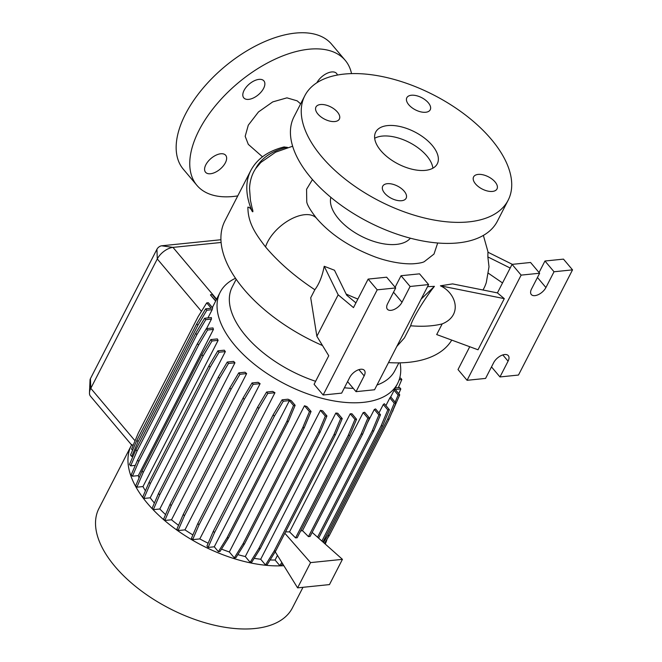 <?xml version="1.0" encoding="UTF-8"?>
<svg xmlns="http://www.w3.org/2000/svg" width="662" height="662" viewBox="0 0 662 662"><rect width="100%" height="100%" fill="white"/><g stroke="black" fill="none" stroke-linecap="round" stroke-linejoin="round"><path stroke-width="0.99" d="M262.475 156.82L248.3 144.357L245.18 136.314L248.283 125.184L258.461 111.961L272.744 101.898L286.936 97.852L297.155 100.839L300.631 103.868M287.606 147.518L284.147 146.939C268.234 150.911 257.121 158.756 250.815 170.49A128.163 66.771 27.2 0 0 252.156 211.319C250.89 208.638 249.466 207.247 247.894 207.14C247.878 223.235 256.029 234.497 265.536 246.918L265.536 246.918C278.537 262.334 294.962 276.6 314.839 289.741L310.71 297.784L316.866 336.288L328.749 355.751L314.086 384.274L323.155 395.015L377.208 289.832L395.711 287.945L387.609 303.717A9.698 5.172 139.9 0 0 387.386 309.237A9.698 5.172 139.9 0 0 391.019 310.346A9.698 5.172 139.9 0 0 402 302.253L410.109 286.472L428.612 284.577L374.551 389.761L356.048 391.656L364.158 375.875A9.698 5.172 139.9 0 0 364.373 370.364A9.698 5.172 139.9 0 0 357.207 370.315A9.698 5.172 139.9 0 0 349.768 377.348L341.658 393.129L323.155 395.015M475.531 183.92A13.166 6.86 27.2 0 0 487.538 191.02A13.166 6.86 27.2 0 0 497.005 188.935A13.166 6.86 27.2 0 0 495.06 181.918A13.166 6.86 27.2 0 0 483.053 174.818A13.166 6.86 27.2 0 0 473.595 176.903A13.166 6.86 27.2 0 0 475.531 183.92M384.672 193.205A13.166 6.86 27.2 0 0 396.679 200.313A13.166 6.86 27.2 0 0 406.137 198.228A13.166 6.86 27.2 0 0 404.201 191.21A13.166 6.86 27.2 0 0 392.194 184.102A13.166 6.86 27.2 0 0 382.727 186.188A13.166 6.86 27.2 0 0 384.672 193.205M317.901 114.038A13.166 6.86 27.2 0 0 329.908 121.138A13.166 6.86 27.2 0 0 339.374 119.052A13.166 6.86 27.2 0 0 337.43 112.044A13.166 6.86 27.2 0 0 325.423 104.935A13.166 6.86 27.2 0 0 315.956 107.021A13.166 6.86 27.2 0 0 317.901 114.038M408.76 104.745A13.166 6.86 27.2 0 0 420.767 111.853A13.166 6.86 27.2 0 0 430.234 109.768A13.166 6.86 27.2 0 0 428.297 102.751A13.166 6.86 27.2 0 0 416.282 95.651A13.166 6.86 27.2 0 0 406.824 97.736A13.166 6.86 27.2 0 0 408.76 104.745M337.397 75.046A13.166 7.025 139.9 0 0 336.594 73.465A13.166 7.025 139.9 0 0 331.67 71.951A13.166 7.025 139.9 0 0 316.866 82.75M258.974 79.382A13.166 7.025 139.9 0 0 246.281 87.07A13.166 7.025 139.9 0 0 243.782 97.868A13.166 7.025 139.9 0 0 248.705 99.374A13.166 7.025 139.9 0 0 261.399 91.687A13.166 7.025 139.9 0 0 263.906 80.896A13.166 7.025 139.9 0 0 258.974 79.382M220.752 153.766A13.166 7.025 139.9 0 0 208.058 161.445A13.166 7.025 139.9 0 0 205.551 172.244A13.166 7.025 139.9 0 0 210.483 173.75A13.166 7.025 139.9 0 0 223.177 166.063A13.166 7.025 139.9 0 0 225.676 155.272A13.166 7.025 139.9 0 0 220.752 153.766M351.53 73.614A96.983 51.76 139.9 0 0 345.216 60.325L331.612 44.197A96.983 51.76 139.9 0 0 295.318 33.1A96.983 51.76 139.9 0 0 201.769 89.693A96.983 51.76 139.9 0 0 183.341 169.257L196.937 185.377A96.983 51.76 139.9 0 0 233.231 196.482A96.983 51.76 139.9 0 0 237.766 195.886M345.216 60.325A96.983 51.76 139.9 0 0 308.914 49.22A96.983 51.76 139.9 0 0 215.365 105.812A96.983 51.76 139.9 0 0 196.937 185.377M534.937 295.633A9.698 5.172 139.9 0 0 545.918 287.54L554.028 271.759L572.531 269.864L518.478 375.048L499.967 376.943L508.077 361.162A9.698 5.172 139.9 0 0 508.3 355.651A9.698 5.172 139.9 0 0 501.134 355.602A9.698 5.172 139.9 0 0 493.687 362.635L485.577 378.416L467.074 380.302L521.135 275.119L539.638 273.232L531.528 289.004A9.698 5.172 139.9 0 0 531.305 294.524A9.698 5.172 139.9 0 0 534.937 295.633M380.782 150.605A34.639 18.048 27.2 0 0 412.376 169.298A34.639 18.048 27.2 0 0 437.292 163.812A34.639 18.048 27.2 0 0 432.178 145.35A34.639 18.048 27.2 0 0 400.584 126.657A34.639 18.048 27.2 0 0 375.677 132.143A34.639 18.048 27.2 0 0 380.782 150.605M432.882 168.198A34.639 18.048 27.2 0 0 426.775 155.868A34.639 18.048 27.2 0 0 374.667 138.275M304.818 95.733L294.002 116.769A114.303 59.555 27.2 0 0 310.859 177.689A114.303 59.555 27.2 0 0 415.14 239.379A114.303 59.555 27.2 0 0 497.336 221.265L508.143 200.23A114.303 59.555 27.2 0 0 491.295 139.31A114.303 59.555 27.2 0 0 387.013 77.611A114.303 59.555 27.2 0 0 304.818 95.733A114.303 59.555 27.2 0 0 321.674 156.646A114.303 59.555 27.2 0 0 425.947 218.344A114.303 59.555 27.2 0 0 508.143 200.23M330.851 197.326A45.033 23.46 27.2 0 0 338.472 218.708A45.033 23.46 27.2 0 0 377.125 242.4A45.033 23.46 27.2 0 0 410.382 238.204M437.69 242.995L433.991 254.067L424.251 261.68C422.488 262.665 418.74 263.377 412.997 263.799C401.098 264.287 386.277 261.076 375.015 256.889C350.148 247.414 330.702 234.605 316.693 218.46C310.312 210.21 307.002 204.624 306.746 201.703L306.572 189.274L312.464 179.559M132.946 445.824L131.829 444.492A108.767 56.667 27.2 0 0 131.357 445.369L98.919 508.482A108.767 56.667 27.2 0 0 114.956 566.44A108.767 56.667 27.2 0 0 214.182 625.151A108.767 56.667 27.2 0 0 292.397 607.906L302.989 587.302M131.357 445.369A108.767 56.667 27.2 0 0 147.394 503.335A108.767 56.667 27.2 0 0 283.849 565.687M236.193 279.273L232.197 287.051A91.447 47.647 27.2 0 0 245.676 335.783A91.447 47.647 27.2 0 0 315.617 381.304M235.507 278.272A99.763 51.975 27.2 0 0 220.156 292.265A99.763 51.975 27.2 0 0 234.869 345.432A99.763 51.975 27.2 0 0 325.886 399.285A99.763 51.975 27.2 0 0 397.622 383.472A99.763 51.975 27.2 0 0 400.063 362.842M250.815 170.49L224.923 220.876A128.163 66.771 27.2 0 0 243.823 289.178A128.163 66.771 27.2 0 0 322.518 345.547M355.916 302.89L346.689 295.194L334.484 270.237L324.214 266.281C322.286 276.203 319.158 284.023 314.839 289.741M357.885 299.05A131.258 68.385 -152.8 0 1 346.118 294.027M440.412 285.81L504.287 298.636L497.41 292.894L452.576 283.899L440.412 285.81C456.275 293.092 463.011 315.41 442.175 323.908C433.047 326.167 422.546 326.788 410.647 325.778C412.451 318.116 426.493 296.038 434.429 286.348L427.536 286.679M482.987 289.997A131.258 68.385 27.2 0 0 486.322 282.409L489.011 266.753L487.853 256.922L487.935 252.205L512.347 264.345M150.208 497.807L143.902 498.453L150.291 483.665L210.102 367.286L219.048 352.242L225.345 351.596L150.208 497.807A99.763 51.975 27.2 0 0 154.072 502.648A99.763 51.975 27.2 0 0 154.387 503.029M212.378 307.524L220.156 292.265M212.163 309.684A99.763 51.975 -152.8 0 1 212.651 307.855L208.331 302.724L206.718 302.89L211.236 308.252L205.65 308.823L206.834 310.23L212.163 309.684L207.934 317.909M211.451 319.076A99.763 51.975 -152.8 0 1 211.385 317.561L204.616 318.248L205.808 319.655L211.451 319.076L206.561 328.584M213.437 329.411A99.763 51.975 -152.8 0 1 212.998 327.93L206.362 328.609L207.545 330.015L213.437 329.411L138.3 475.614A99.763 51.975 27.2 0 0 139.078 477.914M218.112 340.359A99.763 51.975 -152.8 0 1 217.351 338.911L210.814 339.581L212.005 340.988L218.112 340.359L142.975 486.562A99.763 51.975 27.2 0 0 145.417 490.799M225.345 351.596A99.763 51.975 -152.8 0 1 224.302 350.181L217.856 350.835L219.048 352.242M234.952 362.784A99.763 51.975 -152.8 0 1 233.628 361.394L227.273 362.048L228.456 363.455L234.952 362.784L159.815 508.995A99.763 51.975 27.2 0 0 165.566 514.597M246.653 373.583A99.763 51.975 -152.8 0 1 245.031 372.218L238.775 372.863L239.958 374.27L246.653 373.583L171.516 519.786A99.763 51.975 27.2 0 0 178.541 525.305M260.108 383.662A99.763 51.975 -152.8 0 1 258.172 382.33L252.015 382.959L253.198 384.365L260.108 383.662L184.971 529.865A99.763 51.975 27.2 0 0 192.89 534.929M274.953 392.707A99.763 51.975 -152.8 0 1 272.636 391.416L266.596 392.036L267.787 393.443L274.953 392.707L199.808 538.909A99.763 51.975 27.2 0 0 208.149 543.221M291.23 400.651A99.763 51.975 -152.8 0 1 287.962 399.211L282.086 399.815L283.27 401.222L289.426 400.593L214.281 546.795L218.394 551.661L220.007 551.496L228.605 537.701L288.417 421.313L295.144 405.293L291.23 400.651M221.505 549.088A99.763 51.975 27.2 0 0 229.342 551.967L234.315 557.859L235.929 557.694L244.526 543.899L304.338 427.511L311.066 411.491L306.92 406.576A99.763 51.975 -152.8 0 1 304.479 405.765L229.342 551.967M237.84 554.624A99.763 51.975 27.2 0 0 245.296 556.552L250.178 562.336L251.792 562.17L260.389 548.368L320.201 431.988L326.929 415.968L322.601 410.829A99.763 51.975 -152.8 0 1 320.433 410.341L245.296 556.552M254.183 558.331A99.763 51.975 27.2 0 0 260.696 559.249L265.495 564.951L267.109 564.785L275.715 550.983L335.526 434.603L342.246 418.574L337.761 413.253A99.763 51.975 -152.8 0 1 335.833 413.047L260.696 559.249M270.113 559.961A99.763 51.975 27.2 0 0 275.078 560.011L279.819 565.621L281.433 565.456L282.566 563.627M277.461 555.385L275.078 560.011M289.542 531.867L295.566 537.9L297.18 537.743L349.842 435.273L356.57 419.253L351.936 413.758A99.763 51.975 -152.8 0 1 350.223 413.8L289.542 531.867L285.521 531.892M302.501 530.651L308.451 536.617L310.064 536.452L362.726 433.991L369.454 417.97L364.679 412.31A99.763 51.975 -152.8 0 1 363.173 412.6L302.501 530.651L300.672 530.949M318.612 538.148L373.79 430.788L380.509 414.76L375.594 408.934A99.763 51.975 -152.8 0 1 374.303 409.472L367.294 423.101M322.948 542.004L382.686 425.757L389.413 409.737L384.341 403.721A99.763 51.975 -152.8 0 1 383.281 404.54L378.962 412.931M324.438 543.337L329.353 535.442L389.165 419.063L395.893 403.034L390.63 396.795A99.763 51.975 -152.8 0 1 389.844 397.945L385.913 405.583M214.281 546.795L208.133 547.424L214.521 532.645L274.333 416.266L283.27 401.222M282.086 399.815L273.141 414.859L213.33 531.238L206.941 546.018L208.133 547.424M199.808 538.909L192.642 539.646L199.039 524.867L258.85 408.479L267.787 393.443M266.596 392.036L257.659 407.08L197.847 523.46L191.459 538.239L192.642 539.646M184.971 529.865L178.061 530.568L184.45 515.789L244.261 399.409L253.198 384.365M252.015 382.959L243.078 398.003L183.266 514.382L176.878 529.161L178.061 530.568M171.516 519.786L164.821 520.473L171.21 505.694L231.021 389.306L239.958 374.27M238.775 372.863L229.838 387.899L170.026 504.287L163.638 519.066L164.821 520.473M159.815 508.995L153.319 509.657L159.708 494.878L219.519 378.49L228.456 363.455M227.273 362.048L218.336 377.083L158.524 493.471L152.136 508.251L153.319 509.657M217.856 350.835L208.919 365.879L149.107 482.259L142.719 497.046L143.902 498.453M142.975 486.562L136.86 487.191L143.249 472.411L203.06 356.024L212.005 340.988M210.814 339.581L201.877 354.617L142.065 471.005L135.677 485.784L136.86 487.191M138.3 475.614L132.408 476.218L138.797 461.439L198.608 345.051L207.545 330.015M206.362 328.609L197.417 343.644L137.605 460.032L131.217 474.811L132.408 476.218M135.288 465.386L130.662 465.858L137.051 451.079L196.862 334.699L205.808 319.655M204.616 318.248L195.679 333.292L135.867 449.672L129.479 464.451L130.662 465.858M133.004 456.3L131.697 456.432L138.085 441.653L197.897 325.274L206.834 310.23M138.085 441.653L136.902 440.247L130.513 455.026L131.697 456.432M132.565 450.268L131.572 449.093L138.3 433.072L198.112 316.693L206.718 302.89M325.216 544.023A108.767 56.667 27.2 0 0 327.036 539.166M221.1 242.474L172.972 247.389A13.852 7.398 139.9 0 0 157.283 258.958L90.793 388.337A13.852 7.398 139.9 0 0 89.469 392.798A13.852 7.398 139.9 0 0 90.487 396.215L131.581 444.947M215.63 301.086L210.442 294.938L215.746 300.854M388.52 362.594A128.163 66.771 27.2 0 0 451.749 340.103M442.175 323.908L436.697 334.558L478.005 349.776L504.287 298.636M396.803 346.466L404.441 337.86L410.647 325.778M292.637 146.228L275.607 152.177L260.803 162.48L255.623 168.653C251.874 174.354 249.847 180.966 249.541 188.471L250.426 200.321L251.808 206.668C252.048 207.868 253.902 213.363 252.156 211.319M89.469 392.798L90.04 379.98A4.154 2.218 -40.1 0 1 90.437 378.647L156.927 249.268A4.154 2.218 -40.1 0 1 161.636 245.801L220.934 239.735M344.406 387.775A91.447 47.647 27.2 0 0 353.26 388.346M376.992 385.027A91.447 47.647 27.2 0 0 394.858 370.646L398.855 362.867M324.214 266.281L338.174 294.822L353.483 307.607L368.146 279.091L386.649 277.196L395.711 287.945M421.156 299.075L434.429 286.348M338.174 294.822L316.866 336.288M395.123 287.242L401.04 275.723L419.543 273.836L428.612 284.577M401.04 275.723L410.109 286.472M347.575 381.61L356.048 391.656M368.146 279.091L377.208 289.832M487.853 256.922L510.187 268.027M502.524 282.939L488.399 273.249M467.074 380.302L458.013 369.562L469.739 346.731M497.41 292.894L512.065 264.378L530.568 262.483L539.638 273.232M539.042 272.529L544.958 261.01L563.47 259.123L572.531 269.864M512.065 264.378L521.135 275.119M544.958 261.01L554.028 271.759M491.494 366.897L499.967 376.943M398.325 387.659L401.842 379.508L399.186 379.781M401.842 379.508L400.659 378.101L399.674 378.201M137.605 460.032L138.797 461.439M197.417 343.644L198.608 345.051M170.026 504.287L171.21 505.694M229.838 387.899L231.021 389.306M218.394 551.661L226.992 537.867L228.605 537.701M226.992 537.867L286.803 421.479L288.417 421.313M286.803 421.479L293.531 405.458L295.144 405.293M293.531 405.458L289.426 400.593M213.33 531.238L214.521 532.645M273.141 414.859L274.333 416.266M312.15 532.397L342.436 559.349L329.461 584.596L297.594 587.856L275.218 551.777M297.594 587.856L310.569 562.609L284.825 533.249M295.566 537.9L348.229 435.439L354.956 419.418L350.223 413.8M279.819 565.621L281.813 562.41M308.451 536.617L361.113 434.156L367.84 418.136L363.173 412.6M348.229 435.439L349.842 435.273M354.956 419.418L356.57 419.253M310.569 562.609L342.436 559.349M361.113 434.156L362.726 433.991M367.84 418.136L369.454 417.97M323.461 542.468L327.74 535.608L387.551 419.228L394.279 403.199L389.844 397.945M327.74 535.608L329.353 535.442M387.551 419.228L389.165 419.063M394.279 403.199L395.893 403.034M142.065 471.005L143.249 472.411M201.877 354.617L203.06 356.024M183.266 514.382L184.45 515.789M243.078 398.003L244.261 399.409M234.315 557.859L242.913 544.065L302.724 427.677L309.452 411.656L304.479 405.765M242.913 544.065L244.526 543.899M302.724 427.677L304.338 427.511M309.452 411.656L311.066 411.491M210.574 294.722L212.188 294.557L216.408 299.563M395.148 402.148L398.135 395.032L394.122 390.274M398.756 393.691L400.816 388.933L399.625 387.527L395.313 387.973M390.696 415.422L399.749 394.866L395.222 389.504L400.816 388.933M392.574 410.937L393.021 410.887M398.135 395.032L399.749 394.866M136.902 440.247L196.713 323.867L197.897 325.274M196.713 323.867L205.65 308.823M149.107 482.259L150.291 483.665M208.919 365.879L210.102 367.286M197.847 523.46L199.039 524.867M257.659 407.08L258.85 408.479M250.178 562.336L258.776 548.533L318.587 432.154L325.315 416.133L320.433 410.341M258.776 548.533L260.389 548.368M318.587 432.154L320.201 431.988M325.315 416.133L326.929 415.968M317.561 537.213L372.176 430.954L378.896 414.925L374.303 409.472M372.176 430.954L373.79 430.788M378.896 414.925L380.509 414.76M135.867 449.672L137.051 451.079M195.679 333.292L196.862 334.699M158.524 493.471L159.708 494.878M218.336 377.083L219.519 378.49M265.495 564.951L274.101 551.148L333.913 434.768L340.632 418.74L335.833 413.047M274.101 551.148L275.715 550.983M333.913 434.768L335.526 434.603M340.632 418.74L342.246 418.574M321.897 541.077L381.072 425.923L387.8 409.902L383.281 404.54M381.072 425.923L382.686 425.757M387.8 409.902L389.413 409.737M537.445 277.494L545.918 287.54M393.526 292.207L402 302.253M316.693 218.46L316.684 218.443A32.562 17.378 139.9 0 0 314.342 216.449A32.562 17.378 139.9 0 0 311.082 215.092A32.562 17.378 139.9 0 0 267.63 241.903A32.562 17.378 139.9 0 0 265.536 246.918M161.636 245.801L172.972 247.389L216.623 299.15M156.927 249.268L157.283 258.958L201.455 311.33M90.437 378.647L90.793 388.337L135.056 440.809M286.994 147.237A124.729 64.984 27.2 0 0 255.623 168.653M358.903 369.644L364.158 375.875M502.822 354.931L508.077 361.162M483.376 235.415L488.117 252.296M390.721 396.902L397.622 383.472"/></g></svg>
